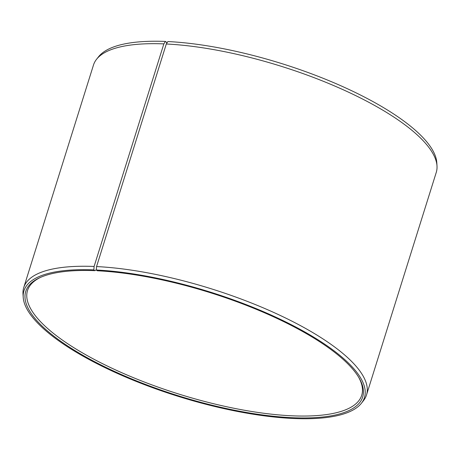 <?xml version="1.0" encoding="UTF-8"?>
<svg xmlns="http://www.w3.org/2000/svg" width="460" height="460" viewBox="0 0 460 460"><rect width="100%" height="100%" fill="white"/><g stroke="black" fill="none" stroke-linecap="round" stroke-linejoin="round"><path stroke-width="0.69" d="M96.335 269.267L96.117 269.962L94.904 270.67A176.548 53.969 -162.6 0 0 39.836 277.679A176.548 53.969 -162.6 0 0 178.066 395.709A176.548 53.969 -162.6 0 0 358.932 377.677A176.548 53.969 -162.6 0 0 97.307 270.773L96.278 269.997L96.554 266.57L166.302 43.993L167.871 41.55A178.422 54.544 -162.6 0 1 343.223 86.825A178.422 54.544 -162.6 0 1 436.793 162.673L437 165.922A179.601 54.901 -162.6 0 0 342.815 89.573A179.601 54.901 -162.6 0 0 166.302 43.993M40.681 277.299A175.111 53.532 -162.6 0 0 27.519 290.542A175.111 53.532 -162.6 0 0 178.606 393.984A175.111 53.532 -162.6 0 0 361.709 395.272A175.111 53.532 -162.6 0 0 358.455 376.884M94.904 270.67L93.846 269.888A178.422 54.544 -162.6 0 0 23.207 297.304A178.422 54.544 -162.6 0 0 177.893 396.261A178.422 54.544 -162.6 0 0 361.387 403.282A178.422 54.544 -162.6 0 0 288.926 323.501A178.422 54.544 -162.6 0 0 96.278 269.997M93.846 269.888L94.104 266.461A179.601 54.901 -162.6 0 0 23.742 287.569A179.601 54.901 -162.6 0 0 23 294.055L23.207 297.304M361.387 403.282L363.411 400.735A179.601 54.901 -162.6 0 0 366.505 394.985A179.601 54.901 -162.6 0 0 281.917 316.244A179.601 54.901 -162.6 0 0 96.554 266.57M94.104 266.461L163.852 43.884L165.439 41.44A178.422 54.544 -162.6 0 0 98.612 56.695L96.588 59.242A179.601 54.901 -162.6 0 0 93.495 64.992L23.742 287.569M163.852 43.884A179.601 54.901 -162.6 0 0 96.588 59.242M366.505 394.985L436.258 172.408A179.601 54.901 -162.6 0 0 437 165.922M165.439 41.44L166.491 42.222L166.727 43.338"/></g></svg>
